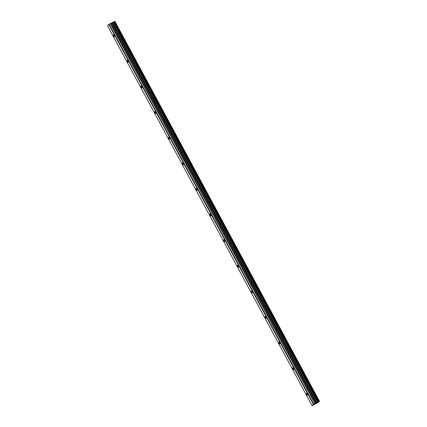 <?xml version="1.0" encoding="UTF-8"?>
<svg xmlns="http://www.w3.org/2000/svg" width="427" height="427" viewBox="0 0 427 427"><rect width="100%" height="100%" fill="white"/><g stroke="black" fill="none" stroke-linecap="round" stroke-linejoin="round"><path stroke-width="0.64" d="M114.1 35.489A1.094 0.283 63.1 0 1 114.388 36.685A1.094 0.283 63.1 0 1 113.683 35.927A1.094 0.283 63.1 0 1 113.395 34.731A1.094 0.283 63.1 0 1 114.1 35.489M127.892 61.104A1.094 0.283 63.1 0 1 128.18 62.299A1.094 0.283 63.1 0 1 127.476 61.541A1.094 0.283 63.1 0 1 127.187 60.346A1.094 0.283 63.1 0 1 127.892 61.104M141.684 86.718A1.094 0.283 63.1 0 1 141.972 87.914A1.094 0.283 63.1 0 1 141.268 87.156A1.094 0.283 63.1 0 1 140.979 85.96A1.094 0.283 63.1 0 1 141.684 86.718M155.476 112.333A1.094 0.283 63.1 0 1 155.764 113.529A1.094 0.283 63.1 0 1 155.06 112.771A1.094 0.283 63.1 0 1 154.771 111.575A1.094 0.283 63.1 0 1 155.476 112.333M169.268 137.948A1.094 0.283 63.1 0 1 169.556 139.143A1.094 0.283 63.1 0 1 168.852 138.385A1.094 0.283 63.1 0 1 168.564 137.19A1.094 0.283 63.1 0 1 169.268 137.948M183.06 163.562A1.094 0.283 63.1 0 1 183.348 164.758A1.094 0.283 63.1 0 1 182.644 164A1.094 0.283 63.1 0 1 182.356 162.804A1.094 0.283 63.1 0 1 183.06 163.562M196.852 189.177A1.094 0.283 63.1 0 1 197.141 190.373A1.094 0.283 63.1 0 1 196.436 189.615A1.094 0.283 63.1 0 1 196.148 188.419A1.094 0.283 63.1 0 1 196.852 189.177M210.644 214.792A1.094 0.283 63.1 0 1 210.933 215.987A1.094 0.283 63.1 0 1 210.228 215.229A1.094 0.283 63.1 0 1 209.94 214.034A1.094 0.283 63.1 0 1 210.644 214.792M224.437 240.406A1.094 0.283 63.1 0 1 224.725 241.602A1.094 0.283 63.1 0 1 224.02 240.844A1.094 0.283 63.1 0 1 223.732 239.648A1.094 0.283 63.1 0 1 224.437 240.406M238.229 266.021A1.094 0.283 63.1 0 1 238.517 267.217A1.094 0.283 63.1 0 1 237.812 266.459A1.094 0.283 63.1 0 1 237.524 265.263A1.094 0.283 63.1 0 1 238.229 266.021M252.021 291.636A1.094 0.283 63.1 0 1 252.309 292.831A1.094 0.283 63.1 0 1 251.604 292.073A1.094 0.283 63.1 0 1 251.316 290.878A1.094 0.283 63.1 0 1 252.021 291.636M265.813 317.25A1.094 0.283 63.1 0 1 266.101 318.446A1.094 0.283 63.1 0 1 265.397 317.688A1.094 0.283 63.1 0 1 265.108 316.492A1.094 0.283 63.1 0 1 265.813 317.25M279.605 342.865A1.094 0.283 63.1 0 1 279.893 344.061A1.094 0.283 63.1 0 1 279.194 343.303A1.094 0.283 63.1 0 1 278.906 342.107A1.094 0.283 63.1 0 1 279.605 342.865M293.397 368.48A1.094 0.283 63.1 0 1 293.685 369.675A1.094 0.283 63.1 0 1 292.986 368.917A1.094 0.283 63.1 0 1 292.698 367.722A1.094 0.283 63.1 0 1 293.397 368.48M307.189 394.094A1.094 0.283 63.1 0 1 307.477 395.29A1.094 0.283 63.1 0 1 306.778 394.532A1.094 0.283 63.1 0 1 306.49 393.336A1.094 0.283 63.1 0 1 307.189 394.094M316.455 403.072L315.302 403.659M316.097 403.318L316.37 403.205M315.03 403.947L316.29 403.243M312.105 405.65L313.359 404.326L315.809 403.179L111.223 23.223L109.131 24.152L107.519 25.695L312.105 405.65L317.394 402.987L319.481 401.305L114.895 21.35L111.223 23.223M315.809 403.179L319.471 401.311L114.884 21.355M318.99 401.487L114.404 21.526L318.99 401.487M114.148 21.628L318.734 401.583L114.142 21.622M319.428 401.321L114.842 21.366M317.021 402.544L112.434 22.588M316.802 402.666L112.216 22.711M313.717 404.113L109.131 24.152M313.359 404.326L108.773 24.371M318.889 401.519L114.303 21.563M318.83 401.545L114.244 21.59M318.59 401.636L114.009 21.676M318.275 401.796L113.689 21.841M318.094 401.903L113.507 21.942M318.051 401.93L113.465 21.974M317.907 402.015L113.32 22.06M317.843 402.053L113.262 22.092M317.693 402.143L113.107 22.188M316.701 402.725L112.114 22.77M316.572 402.8L111.986 22.844M315.916 403.131L111.33 23.175M315.051 403.446L110.465 23.49M314.779 403.568L110.198 23.613"/></g></svg>
